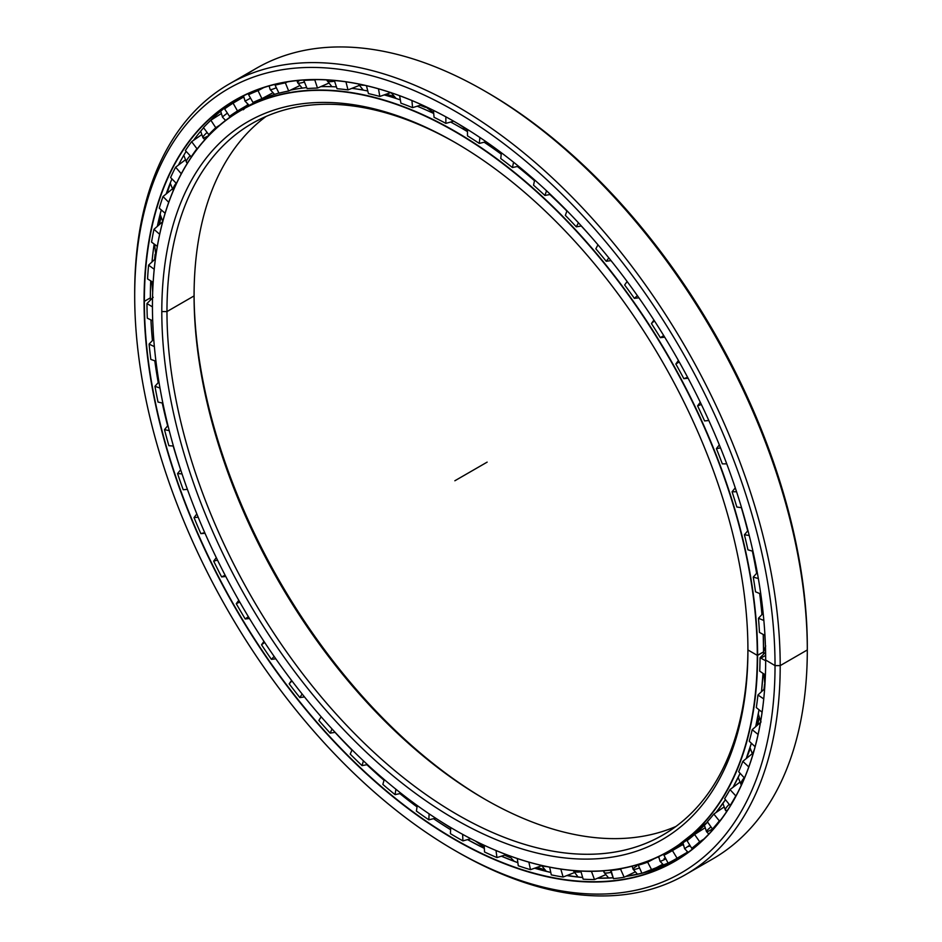 <?xml version="1.0" encoding="UTF-8"?>
<svg xmlns="http://www.w3.org/2000/svg" width="942" height="942" viewBox="0 0 942 942"><rect width="100%" height="100%" fill="white"/><g stroke="black" fill="none" stroke-linecap="round" stroke-linejoin="round"><path stroke-width="1.41" d="M746.535 757.721A421.427 243.319 -120 0 0 750.079 748.69A421.427 243.319 60 0 1 746.535 757.721M757.344 725.199A421.427 243.319 -120 0 0 759.005 718.322A421.427 243.319 60 0 1 757.344 725.199M764.092 689.273A421.427 243.319 -120 0 0 764.657 684.422A421.427 243.319 60 0 1 764.092 689.273M764.574 684.292A421.451 243.33 60 0 1 763.974 689.379A421.451 243.33 -120 0 0 764.574 684.292M758.946 718.169A421.451 243.33 60 0 1 757.227 725.293A421.451 243.33 -120 0 0 758.946 718.169M750.056 748.537A421.451 243.33 60 0 1 747.088 756.202A421.451 243.33 -120 0 0 750.056 748.537M425.242 107.188A421.427 243.319 -120 0 0 420.285 105.221A421.427 243.319 60 0 1 425.242 107.188M393.356 96.296A421.427 243.319 -120 0 0 385.784 94.341A421.427 243.319 60 0 1 393.356 96.296M363.035 89.973A421.427 243.319 -120 0 0 360.774 89.678A421.427 243.319 60 0 1 363.035 89.973M362.364 89.949A421.451 243.33 60 0 1 363.176 90.067A421.451 243.33 -120 0 0 362.364 89.949M385.655 94.388A421.451 243.33 60 0 1 393.462 96.414A421.451 243.33 -120 0 0 385.655 94.388M420.132 105.269A421.451 243.33 60 0 1 425.325 107.329A421.451 243.33 -120 0 0 420.132 105.269M733.006 787.324A427.903 247.051 -120 0 0 740.118 773.3A427.915 247.063 60 0 1 733.006 787.324A427.915 247.063 -120 0 0 740.118 773.3L733.017 787.324M746.205 758.604A427.903 247.051 -120 0 0 751.363 743.214L746.205 758.604A427.915 247.063 -120 0 0 751.351 743.203A427.915 247.063 60 0 1 746.205 758.616M759.028 709.773L755.708 726.623A427.903 247.051 -120 0 0 759.028 709.762A427.915 247.063 60 0 1 755.708 726.623A427.915 247.063 -120 0 0 759.028 709.762M761.513 691.675A427.903 247.051 -120 0 0 763.008 673.377A427.915 247.063 60 0 1 761.513 691.687A427.915 247.063 -120 0 0 763.008 673.365L761.513 691.675M763.232 634.472L763.597 654.184A427.903 247.051 -120 0 0 763.597 651.899A427.903 247.051 -120 0 0 763.232 634.472A427.903 247.051 60 0 1 763.597 651.899A427.915 247.063 60 0 1 763.585 654.184A427.915 247.063 -120 0 0 763.597 651.911A427.915 247.063 -120 0 0 763.232 634.461A427.915 247.063 60 0 1 763.597 651.911L757.603 655.361A427.915 247.063 -120 0 0 455.021 131.279A427.915 247.063 -120 0 0 152.439 305.973A427.915 247.063 60 0 1 241.07 110.084A427.915 247.063 60 0 1 570.817 224.726A427.915 247.063 60 0 1 757.603 655.361L763.597 651.911L765.681 645.953M761.96 614.561A427.903 247.051 -120 0 0 759.676 593.542A427.915 247.063 60 0 1 761.948 614.573A427.915 247.063 -120 0 0 759.664 593.542A427.903 247.051 60 0 1 761.96 614.561M756.626 573.301A427.903 247.051 -120 0 0 752.375 551.105A427.903 247.051 60 0 1 756.626 573.301A427.915 247.063 -120 0 0 752.364 551.094A427.915 247.063 60 0 1 756.626 573.313M747.689 530.899A427.903 247.051 -120 0 0 741.389 507.679A427.903 247.051 60 0 1 747.689 530.899M735.255 487.862A427.903 247.051 -120 0 0 733.842 483.623A427.903 247.051 60 0 1 735.255 487.862A427.915 247.063 -120 0 0 733.335 482.139A427.915 247.063 60 0 1 735.243 487.862M591.882 237.737A427.903 247.051 -120 0 0 581.285 226.021A427.915 247.063 60 0 1 592.918 238.915A427.915 247.063 -120 0 0 581.273 226.021A427.903 247.051 60 0 1 591.882 237.737M566.907 211.032A427.903 247.051 -120 0 0 549.893 194.535A427.915 247.063 60 0 1 566.896 211.043A427.915 247.063 -120 0 0 549.881 194.535A427.903 247.051 60 0 1 566.907 211.032M534.503 180.699A427.903 247.051 -120 0 0 517.394 166.487A427.915 247.063 60 0 1 534.503 180.711A427.915 247.063 -120 0 0 517.382 166.487A427.903 247.051 60 0 1 534.503 180.699M501.215 154.123A427.903 247.051 -120 0 0 484.188 142.218A427.915 247.063 60 0 1 501.215 154.135A427.915 247.063 -120 0 0 484.176 142.218A427.903 247.051 60 0 1 501.215 154.123M467.479 131.621A427.903 247.051 -120 0 0 461.027 127.818L461.015 127.818A427.915 247.063 60 0 1 467.479 131.633A427.915 247.063 -120 0 0 461.015 127.818A427.915 247.063 -120 0 0 450.641 122.036A427.915 247.063 60 0 1 461.015 127.818L461.027 127.818A427.903 247.051 60 0 1 467.479 131.621L461.027 127.818M741.378 507.679A427.915 247.063 60 0 1 747.689 530.911A427.915 247.063 -120 0 0 741.378 507.679M725.458 799.687A427.915 247.063 60 0 1 715.932 812.616A427.915 247.063 -120 0 0 725.458 799.687L715.944 812.616M668.985 851.262A427.915 247.063 60 0 1 454.939 830.02A427.915 247.063 -120 0 0 455.021 830.067A427.915 247.063 -120 0 0 757.603 655.361L757.286 655.361A427.692 246.922 60 0 1 454.856 829.973A427.692 246.922 60 0 1 152.439 306.162A427.692 246.922 60 0 1 454.856 131.562A427.692 246.922 60 0 1 757.286 655.361L757.603 655.361A427.915 247.063 60 0 1 668.985 851.262L674.967 847.8A427.915 247.063 -120 0 0 707.595 822.072A427.915 247.063 60 0 1 671.952 849.496M461.768 128.242A22.82 13.176 120 0 0 463.782 128.936A22.82 13.176 -60 0 1 461.392 128.041M244.084 108.389A427.915 247.063 60 0 1 278.903 93.046A427.915 247.063 -120 0 0 247.051 106.623L241.07 110.084M290.477 90.138A427.915 247.063 60 0 1 306.703 87.582A427.915 247.063 -120 0 0 290.477 90.138M320.751 86.64A427.915 247.063 60 0 1 336.447 86.888A427.915 247.063 -120 0 0 320.751 86.64M351.943 88.336A427.915 247.063 60 0 1 367.78 90.997A427.915 247.063 -120 0 0 351.943 88.336M384.171 94.906A427.915 247.063 60 0 1 400.338 99.887A427.915 247.063 -120 0 0 384.171 94.906M417.188 106.199A427.915 247.063 60 0 1 433.709 113.476A427.915 247.063 -120 0 0 417.188 106.199M425.125 107.011A421.451 243.33 -120 0 0 420.485 105.163A421.451 243.33 60 0 1 425.125 107.011M393.203 96.131A421.451 243.33 -120 0 0 385.996 94.259A421.451 243.33 60 0 1 393.203 96.131M362.823 89.843A421.451 243.33 -120 0 0 358.337 89.266A421.451 243.33 60 0 1 362.823 89.843M485.837 799.782A414.456 239.28 60 0 1 194.076 294.434A414.456 239.28 -120 0 0 485.837 799.782M194.076 295.918A410.794 237.172 -120 0 0 484.553 799.04A410.794 237.172 -120 0 0 675.956 826.44A410.794 237.172 60 0 1 364.589 699.835A410.794 237.172 60 0 1 194.076 295.918L166.97 311.567A410.794 237.172 -120 0 0 346.279 724.975A410.794 237.172 -120 0 0 662.838 835.036A410.794 237.172 -120 0 0 747.924 648.461A410.794 237.172 60 0 1 456.799 814.324A410.794 237.172 60 0 1 166.97 311.567L161.8 311.567A414.456 239.28 -120 0 0 454.856 819.163A414.456 239.28 -120 0 0 747.924 649.956L747.924 649.956A414.456 239.28 60 0 1 454.856 819.163A414.456 239.28 60 0 1 161.8 311.567A414.456 239.28 60 0 1 454.856 142.36A414.456 239.28 60 0 1 747.924 649.956L747.924 649.956A414.456 239.28 -120 0 0 454.868 142.372A414.456 239.28 -120 0 0 161.8 311.567L166.97 311.567A410.794 237.172 60 0 1 456.163 143.113A410.794 237.172 -120 0 0 252.044 123.508A410.794 237.172 -120 0 0 166.97 311.567L194.076 295.918A410.794 237.172 60 0 1 266.044 116.455A410.794 237.172 -120 0 0 194.076 295.918L194.076 295.918M747.924 649.956L757.286 655.361A427.692 246.922 -120 0 0 454.856 131.562A427.692 246.922 -120 0 0 152.439 306.162A427.692 246.922 -120 0 0 454.856 829.973A427.692 246.922 -120 0 0 757.286 655.361L763.597 651.911M764.774 684.61A421.451 243.33 60 0 1 764.245 689.132A421.451 243.33 -120 0 0 764.774 684.61M759.087 718.534A421.451 243.33 60 0 1 757.509 725.057A421.451 243.33 -120 0 0 759.087 718.534M750.103 748.937A421.451 243.33 60 0 1 746.323 758.522A421.451 243.33 -120 0 0 750.103 748.937M573.325 876.496A445.813 257.39 60 0 1 567.308 875.389A445.813 257.39 -120 0 0 573.325 876.496M544.182 869.713A445.813 257.39 60 0 1 536.822 867.441A445.813 257.39 -120 0 0 544.182 869.713M509.646 857.267A445.813 257.39 60 0 1 504.759 855.136A445.813 257.39 -120 0 0 509.646 857.267M504.606 855.183A445.79 257.378 -120 0 0 509.74 857.408A445.79 257.378 60 0 1 504.606 855.183M536.681 867.488A445.79 257.378 -120 0 0 544.311 869.831A445.79 257.378 60 0 1 536.681 867.488M567.178 875.436A445.79 257.378 -120 0 0 571.535 876.26A445.79 257.378 60 0 1 567.178 875.436M154.759 259.344A445.813 257.39 60 0 1 155.183 254.47A445.813 257.39 -120 0 0 154.759 259.344M159.328 224.62A445.813 257.39 60 0 1 160.693 217.755A445.813 257.39 -120 0 0 159.328 224.62M166.981 193.298A445.813 257.39 60 0 1 170.231 183.478A445.813 257.39 -120 0 0 166.981 193.298M170.219 183.29A445.79 257.378 -120 0 0 166.875 193.393A445.79 257.378 60 0 1 170.219 183.29M160.635 217.578A445.79 257.378 -120 0 0 159.222 224.714A445.79 257.378 60 0 1 160.635 217.578M155.1 254.316A445.79 257.378 -120 0 0 154.653 259.45A445.79 257.378 60 0 1 155.1 254.316M681.549 856.125A439.337 253.645 -120 0 0 685.14 854.5A439.337 253.645 60 0 1 681.549 856.125A439.325 253.645 -120 0 0 685.175 854.476A439.325 253.645 60 0 1 681.549 856.113M170.255 183.761A445.79 257.378 -120 0 0 167.146 193.169A445.79 257.378 60 0 1 170.255 183.761M160.764 217.979A445.79 257.378 -120 0 0 159.481 224.479A445.79 257.378 60 0 1 160.764 217.979M155.3 254.67A445.79 257.378 -120 0 0 154.912 259.203A445.79 257.378 60 0 1 155.3 254.67M240.222 98.969A439.325 253.645 60 0 1 243.601 96.437M238.373 98.51A439.325 253.645 -120 0 0 208.665 122.319A439.325 253.645 60 0 1 238.373 98.51M203.602 127.782A439.325 253.645 -120 0 0 193.557 140.323A439.325 253.645 60 0 1 203.602 127.782M186.116 151.427A439.325 253.645 -120 0 0 178.415 165.097A439.325 253.645 60 0 1 186.116 151.427M171.95 178.921A439.325 253.645 -120 0 0 166.192 193.946A439.325 253.645 60 0 1 171.95 178.921M161.27 209.925A439.325 253.645 -120 0 0 157.326 226.374A439.325 253.645 60 0 1 161.27 209.925M154.17 244.037A439.325 253.645 -120 0 0 152.003 261.923A439.325 253.645 60 0 1 154.17 244.037M150.72 280.857A439.325 253.645 -120 0 0 150.367 297.86A439.325 253.645 -120 0 0 150.367 300.133A439.325 253.645 60 0 1 150.367 297.86L144.373 301.322A439.325 253.645 -120 0 0 336.141 743.438A439.325 253.645 -120 0 0 674.684 861.141A439.325 253.645 -120 0 0 765.669 660.118A439.325 253.645 60 0 1 454.986 839.357A439.325 253.645 60 0 1 144.373 301.322L144.055 301.322A439.561 253.775 -120 0 0 454.856 839.663A439.561 253.775 -120 0 0 765.669 660.212L765.669 660.212A439.561 253.775 60 0 1 454.856 839.663A439.561 253.775 60 0 1 144.055 301.322A439.561 253.775 60 0 1 454.856 121.871A439.561 253.775 60 0 1 765.669 660.212A439.561 253.775 -120 0 0 454.868 121.871A439.561 253.775 -120 0 0 144.055 301.322L144.373 301.322A439.325 253.645 60 0 1 454.951 121.918A439.325 253.645 -120 0 0 235.359 100.205A439.325 253.645 -120 0 0 144.373 301.322L150.367 297.86A439.325 253.645 60 0 1 150.72 280.857M150.932 319.939A439.325 253.645 -120 0 0 151.179 324.401A439.325 253.645 -120 0 0 152.439 340.533A439.325 253.645 60 0 1 150.932 319.939L151.191 324.401M154.794 360.81A439.325 253.645 -120 0 0 158.232 382.617A439.325 253.645 60 0 1 154.794 360.81M162.248 402.999A439.325 253.645 -120 0 0 167.652 425.866A439.325 253.645 60 0 1 162.248 402.999M173.187 446.013A439.325 253.645 -120 0 0 180.629 469.764A439.325 253.645 60 0 1 173.187 446.013M335.022 732.358A439.325 253.645 -120 0 0 351.955 750.126A439.325 253.645 60 0 1 335.022 732.358M366.897 764.727A439.325 253.645 -120 0 0 384.03 780.282A439.325 253.645 60 0 1 366.897 764.727M399.879 793.611A439.325 253.645 -120 0 0 417.035 806.917A439.325 253.645 60 0 1 399.879 793.611M433.567 818.68A439.325 253.645 -120 0 0 438.43 821.942A439.325 253.645 -120 0 0 450.606 829.714A439.325 253.645 60 0 1 433.567 818.68M467.55 839.616A439.325 253.645 -120 0 0 484.341 848.377A439.337 253.645 60 0 1 467.55 839.616L484.341 848.377A439.325 253.645 60 0 1 467.55 839.616M501.38 856.184A439.325 253.645 -120 0 0 517.865 862.684A439.337 253.645 60 0 1 501.391 856.184L517.865 862.684A439.325 253.645 60 0 1 501.38 856.184M534.644 868.206A439.325 253.645 -120 0 0 550.776 872.445A439.337 253.645 60 0 1 534.644 868.206L550.776 872.445A439.325 253.645 60 0 1 534.644 868.206M566.848 875.565A439.325 253.645 -120 0 0 582.674 877.508A439.337 253.645 60 0 1 566.86 875.565L582.674 877.508A439.325 253.645 60 0 1 566.848 875.565M602.727 878.238A439.337 253.645 60 0 1 597.499 878.25A439.325 253.645 -120 0 0 613.171 877.791A439.325 253.645 60 0 1 597.499 878.25L613.171 877.791M625.853 876.425A439.325 253.645 -120 0 0 641.914 873.269A439.325 253.645 60 0 1 625.853 876.425L641.914 873.269A438.006 252.88 -120 0 0 651.805 870.102L662.462 864.426L651.805 870.102L647.649 862.189L654.478 858.562L647.649 862.189L651.805 870.102A438.006 252.88 60 0 1 641.926 873.281L638.311 865.192A429.057 247.722 -120 0 0 647.649 862.189A429.057 247.722 60 0 1 638.311 865.192L641.926 873.281M642.185 873.199A439.325 253.645 -120 0 0 677.663 859.375A439.325 253.645 60 0 1 642.185 873.199L677.663 859.375M485.848 91.692A452.796 261.417 60 0 1 807.306 646.977L807.306 649.956L780.2 665.617L775.031 665.617L780.2 665.617A456.446 263.524 -120 0 0 457.447 106.587A456.446 263.524 -120 0 0 134.694 292.938L134.694 295.918A452.796 261.417 60 0 1 454.856 111.062A452.796 261.417 60 0 1 775.031 665.617A452.796 261.417 60 0 1 454.856 850.461A452.796 261.417 60 0 1 134.694 295.918L134.694 292.938A456.446 263.524 60 0 1 229.224 83.979A456.446 263.524 60 0 1 580.955 206.263A456.446 263.524 60 0 1 780.2 665.617L807.306 649.956A456.446 263.524 -120 0 0 608.073 190.614A456.446 263.524 -120 0 0 256.33 68.33A456.446 263.524 -120 0 0 243.177 76.855A456.446 263.524 60 0 1 484.565 90.938A456.446 263.524 60 0 1 807.306 649.956L807.306 646.977A452.796 261.417 -120 0 0 487.144 92.422L484.565 90.938M454.856 850.461L457.435 851.957A456.446 263.524 -120 0 0 780.2 665.617A456.446 263.524 60 0 1 685.67 874.565A456.446 263.524 60 0 1 456.152 851.203M685.67 874.565L712.776 858.916A456.446 263.524 -120 0 0 807.306 649.956L807.306 646.977M765.669 660.024L775.031 665.617A452.796 261.417 -120 0 0 454.856 111.062A452.796 261.417 -120 0 0 134.694 295.918A452.796 261.417 -120 0 0 454.856 850.473A452.796 261.417 -120 0 0 775.031 665.617L780.2 665.617L807.306 649.956M575.998 876.825A445.79 257.378 60 0 1 567.508 875.306A445.79 257.378 -120 0 0 575.998 876.825M544.005 869.525A445.79 257.378 60 0 1 537.011 867.37A445.79 257.378 -120 0 0 544.005 869.525M509.516 857.067A445.79 257.378 60 0 1 504.947 855.077A445.79 257.378 -120 0 0 509.516 857.067M754.189 750.032A11.41 4.321 133.2 0 0 752.988 754.153A11.41 4.321 -46.8 0 1 754.189 750.032M744.215 777.751A11.41 3.391 137.3 0 0 741.177 784.804A11.41 3.391 -42.7 0 1 744.215 777.751M729.214 804.35A11.41 2.414 141.2 0 0 725.422 810.214A11.41 2.414 -38.8 0 1 729.214 804.35M727.601 810.108A11.41 2.414 -38.8 0 1 725.422 810.214L726.659 811.533M710.998 826.911A11.41 1.401 145 0 0 706.488 831.609A11.41 1.401 -35 0 1 710.998 826.911M712.446 828.972A11.41 1.401 -35 0 1 711.057 829.808A11.41 1.401 -35 0 1 706.488 831.609L708.82 834.059M689.791 845.151L684.61 848.707L689.791 845.151M690.145 845.739L688.896 846.469M665.876 858.88A11.41 0.636 152.3 0 1 660.048 861.294A11.41 0.636 -27.7 0 0 665.876 858.88M664.063 858.598A11.41 0.636 152.3 0 1 665.346 857.868M637.546 874.294L633.059 869.207A11.41 1.66 -24 0 0 639.547 867.947A11.41 1.66 156 0 1 633.059 869.207A11.41 1.66 156 0 1 636.851 866.039M608.685 878.062L603.999 872.316A11.41 2.661 -20.2 0 0 611.134 872.268A11.41 2.661 159.8 0 1 603.999 872.316A11.41 2.661 159.8 0 1 604.764 870.738M581.002 871.797A11.41 3.627 163.7 0 1 573.207 870.573A11.41 3.627 163.7 0 1 573.195 870.538L573.207 870.573A11.41 3.627 -16.3 0 0 581.002 871.797M546.972 866.628A11.41 4.545 167.9 0 1 542.51 865.651A11.41 4.545 -12.1 0 0 546.972 866.628M163.461 218.909A11.41 4.769 -49 0 1 163.637 218.285A11.41 4.769 131 0 0 163.461 218.909M173.293 190.543A11.41 3.862 -44.7 0 1 176.154 183.16A11.41 3.862 135.3 0 0 173.293 190.543M187.694 162.672A11.41 2.908 -40.7 0 1 186.54 162.365A11.41 2.908 -40.7 0 1 189.966 155.913A11.41 2.908 139.3 0 0 186.54 162.365L183.784 155.289M208.747 135.495A11.41 1.908 -36.9 0 1 207.676 136.143A11.41 1.908 -36.9 0 1 202.954 137.744A11.41 1.908 -36.9 0 1 207.11 132.457A11.41 1.908 143.1 0 0 202.954 137.744L200.681 131.185M225.609 120.399L222.547 117.255A11.41 0.895 -33.2 0 1 227.387 113.122A11.41 0.895 146.8 0 0 222.547 117.255L220.675 111.168M249.241 105.386L245.038 101.147L250.548 98.156L245.038 101.147L243.566 95.813M274.569 94.388L270.177 89.584A11.41 1.154 -25.9 0 0 276.336 87.747A11.41 1.154 154.1 0 1 270.177 89.584L269.118 85.957M297.013 80.6L297.637 82.708A11.41 2.167 -22.2 0 0 304.443 82.048A11.41 2.167 157.8 0 1 297.637 82.708A11.41 2.167 157.8 0 1 299.697 80.341M326.886 79.917L327.086 80.576A11.41 3.144 -18.3 0 0 334.551 81.153A11.41 3.144 161.7 0 1 327.086 80.576A11.41 3.144 161.7 0 1 327.098 79.929M358.678 84.026A11.41 4.098 -14.2 0 0 364.354 85.227A11.41 4.098 165.8 0 1 358.678 84.026M147.564 278.926A438.006 252.88 60 0 1 148.589 265.126L155.43 258.72L148.589 265.126A438.006 252.88 -120 0 0 147.564 278.926L153.157 282.341L147.564 278.926M151.556 242.118A438.006 252.88 60 0 1 153.958 229.318L162.848 221.547L153.958 229.318A438.006 252.88 -120 0 0 151.556 242.118L157.314 246.357L151.556 242.118M159.269 208.182A438.006 252.88 60 0 1 163.001 196.537L172.209 189.059L163.001 196.537A438.006 252.88 -120 0 0 159.269 208.182L165.109 213.257L159.269 208.182M170.584 177.543A438.006 252.88 60 0 1 175.612 167.205L185.127 160.046L175.612 167.205A438.006 252.88 -120 0 0 170.584 177.543L176.448 183.455L170.584 177.543M185.374 150.567A438.006 252.88 60 0 1 191.638 141.665L201.435 134.859L191.638 141.665A438.006 252.88 -120 0 0 185.374 150.567L191.379 156.996L185.374 150.567M203.46 127.594A438.006 252.88 60 0 1 210.867 120.223L221.017 113.758L210.867 120.223A438.006 252.88 -120 0 0 203.46 127.594L208.759 134.647L210.196 134.011L208.759 134.647L203.46 127.594M248.193 104.692L237.502 110.944A429.057 247.722 -120 0 0 229.495 116.361L224.608 108.895A438.006 252.88 60 0 1 233.086 103.149L243.648 96.979M254.611 90.997L248.582 94.695A438.006 252.88 60 0 1 258.026 90.656L263.76 87.582L258.026 90.656A438.006 252.88 -120 0 0 248.582 94.695L255.329 90.597M276.76 83.979L275.088 85.169A438.006 252.88 60 0 1 285.367 82.872L287.392 81.883L285.367 82.872A438.006 252.88 -120 0 0 275.088 85.169L276.76 83.979M304.337 79.988L303.783 80.435A438.006 252.88 60 0 1 314.793 79.905L315.452 79.623L314.793 79.905A438.006 252.88 -120 0 0 303.783 80.435L304.337 79.988M334.434 80.47L334.351 80.541A438.006 252.88 60 0 1 343.218 81.448A438.006 252.88 -120 0 0 334.351 80.541L334.434 80.47M243.295 109.778C246.616 106.87 244.096 107.965 235.759 113.064C244.096 107.965 246.616 106.87 243.295 109.778M658.328 856.82L658.894 857.891L658.328 856.82M683.068 844.385L683.244 845.374L683.068 844.385M686.953 851.45L687.707 852.039L686.953 851.45M723.656 807.27L713.836 814.053A429.057 247.722 60 0 1 707.371 821.754A429.057 247.722 -120 0 0 713.836 814.053L723.692 807.259M752.034 753.883L742.814 761.348L752.034 753.883M682.962 843.337A429.057 247.722 60 0 1 680.783 844.256A429.057 247.722 -120 0 0 682.962 843.337M582.545 871.138A429.057 247.722 -120 0 0 591.47 871.397L594.484 879.557L605.4 874.8L594.484 879.557L591.47 871.397A429.057 247.722 60 0 1 582.545 871.138M610.934 870.125L610.487 870.49A429.057 247.722 -120 0 0 620.554 869.16L622.026 868.442L620.554 869.16L624.157 877.249L634.908 872.057L624.157 877.249L620.554 869.16A429.057 247.722 60 0 1 610.487 870.49L613.489 878.662A438.006 252.88 -120 0 0 624.157 877.249A438.006 252.88 60 0 1 613.489 878.662L610.934 870.125M640.113 863.932L638.311 865.192L640.113 863.932M678.899 846.175L676.226 847.977M669.986 851.533L663.945 855.206A429.057 247.722 -120 0 0 671.199 851.297A429.057 247.722 -120 0 0 672.423 850.579L682.75 844.562L672.423 850.579L677.074 858.221L687.413 852.204L677.074 858.221L672.423 850.579A429.057 247.722 60 0 1 663.945 855.206L668.102 863.119A438.006 252.88 -120 0 0 677.074 858.221A438.006 252.88 60 0 1 675.673 859.045A438.006 252.88 60 0 1 668.102 863.119L663.945 855.206L674.519 848.977C679.441 846.152 680.183 845.457 676.745 846.917M687.059 840.676A429.057 247.722 -120 0 0 694.572 834.471L704.663 828.053L694.572 834.471L699.671 841.748L703.815 839.122L699.671 841.748L694.572 834.471A429.057 247.722 60 0 1 687.059 840.676L691.722 848.306A438.006 252.88 -120 0 0 699.671 841.748A438.006 252.88 60 0 1 691.722 848.306L687.059 840.676M724.645 798.675A429.057 247.722 -120 0 0 729.991 789.584L739.517 782.449L729.991 789.584L735.784 795.872L729.991 789.584A429.057 247.722 60 0 1 724.645 798.675L730.132 805.504A438.006 252.88 -120 0 0 735.784 795.872A438.006 252.88 60 0 1 730.132 805.504L724.645 798.675M738.669 771.733A429.057 247.722 -120 0 0 742.814 761.348L748.784 766.953L742.814 761.348A429.057 247.722 60 0 1 738.669 771.733L744.463 778.021A438.006 252.88 -120 0 0 744.851 777.115A438.006 252.88 60 0 1 744.463 778.021L738.669 771.733M749.267 741.248A429.057 247.722 -120 0 0 752.175 729.697L761.077 721.949L752.175 729.697L758.086 734.442L752.175 729.697A429.057 247.722 60 0 1 749.267 741.248L755.095 746.723L749.267 741.248M756.32 707.583A429.057 247.722 -120 0 0 757.933 695.008L764.633 688.767L757.933 695.008L763.738 698.905L757.933 695.008A429.057 247.722 60 0 1 756.32 707.583L762.102 712.234L756.32 707.583M759.723 671.163A429.057 247.722 -120 0 0 760.053 657.704L765.599 652.182L760.053 657.704L765.669 660.778L760.053 657.704A429.057 247.722 60 0 1 759.723 671.163L765.399 674.978L759.723 671.163M500.767 158.574L501.356 152.745L500.767 158.574A429.057 247.722 60 0 1 512.424 167.546A429.057 247.722 -120 0 0 500.767 158.574M479.878 137.473L479.278 143.419L486.131 141.736L479.278 143.419A429.057 247.722 -120 0 0 467.479 135.86A429.057 247.722 60 0 1 479.278 143.419L479.878 137.473M759.452 632.412A429.057 247.722 -120 0 0 758.475 618.246L763.173 613.277L758.475 618.246L763.868 620.495L758.475 618.246A429.057 247.722 60 0 1 759.452 632.412L764.951 635.414L759.452 632.412M755.508 591.8A429.057 247.722 -120 0 0 753.247 577.105L757.286 572.571L753.247 577.105L758.357 578.553L753.247 577.105A429.057 247.722 60 0 1 755.508 591.8L760.795 594.002L755.508 591.8M747.936 549.834A429.057 247.722 -120 0 0 744.404 534.773L747.972 530.57L744.404 534.773L749.22 535.468L744.404 534.773A429.057 247.722 60 0 1 747.936 549.834L752.964 551.27L747.936 549.834M736.832 507.02A429.057 247.722 -120 0 0 732.075 491.783L735.266 487.838L732.075 491.783L736.562 491.748L732.075 491.783A429.057 247.722 60 0 1 736.832 507.02L741.566 507.703L736.832 507.02M722.314 463.876A429.057 247.722 -120 0 0 716.403 448.639L719.323 444.883L716.403 448.639L720.548 447.909L716.403 448.639A429.057 247.722 60 0 1 722.314 463.876L726.753 463.841L722.314 463.876M708.843 420.521L704.581 420.909A429.057 247.722 -120 0 0 697.586 405.872L700.295 402.258L697.586 405.872L701.366 404.471L697.586 405.872A429.057 247.722 60 0 1 704.581 420.909L708.843 420.521M688.119 378.248L683.845 378.672A429.057 247.722 -120 0 0 675.838 364.012L678.405 360.48L675.838 364.012L679.229 361.94L675.838 364.012A429.057 247.722 60 0 1 683.845 378.672L687.601 377.271L683.845 378.672L688.119 378.248M664.711 337.177L660.342 337.66A429.057 247.722 -120 0 0 651.428 323.553L653.925 320.056L651.428 323.553L654.419 320.833L651.428 323.553A429.057 247.722 60 0 1 660.342 337.66L663.733 335.587L660.342 337.66L664.711 337.177M638.9 297.802L634.366 298.367A429.057 247.722 -120 0 0 624.652 284.979L627.125 281.493L624.652 284.979A429.057 247.722 60 0 1 634.366 298.367L637.381 295.635L634.366 298.367L638.9 297.802M611.017 260.604L606.236 261.275A429.057 247.722 -120 0 0 595.839 248.782L597.97 244.802L595.839 248.782A429.057 247.722 60 0 1 606.236 261.275L608.838 257.896L606.236 261.275L611.017 260.604M581.391 226.009L576.292 226.834A429.057 247.722 -120 0 0 565.341 215.377L566.99 210.773L565.341 215.377A429.057 247.722 60 0 1 576.292 226.834L578.447 222.807L576.292 226.834L581.391 226.009M550.434 194.429L544.888 195.465A429.057 247.722 -120 0 0 533.525 185.185L534.667 179.969L533.525 185.185A429.057 247.722 60 0 1 544.888 195.465L546.572 190.79L544.888 195.465L550.434 194.429M518.536 166.239L512.424 167.546L513.59 162.236L512.424 167.546L518.536 166.239M453.691 121.188L445.86 123.378A429.057 247.722 -120 0 0 434.062 117.314L433.426 110.355L434.062 117.314A429.057 247.722 60 0 1 445.86 123.378L453.691 121.188M421.686 104.786L412.572 107.659A429.057 247.722 -120 0 0 400.915 103.173L399.608 95.719L400.915 103.173A429.057 247.722 60 0 1 412.572 107.659L411.925 100.547L412.572 107.659L421.686 104.786M390.965 92.516L379.814 96.449A429.057 247.722 -120 0 0 368.44 93.599L366.45 85.71L368.44 93.599A429.057 247.722 60 0 1 379.814 96.449L378.484 88.831L379.814 96.449L390.965 92.516M359.043 85.534L347.998 89.902A429.057 247.722 -120 0 0 337.048 88.713L334.351 80.541L337.048 88.713A429.057 247.722 60 0 1 347.998 89.902L345.95 81.824L347.998 89.902L359.043 85.534M328.405 83.296L317.501 88.077A429.057 247.722 -120 0 0 307.104 88.572L303.783 80.435L307.104 88.572A429.057 247.722 60 0 1 317.501 88.077L314.793 79.905L317.501 88.077L328.405 83.296M299.474 85.757L288.688 91.009A429.057 247.722 -120 0 0 278.973 93.176L275.088 85.169L278.973 93.176A429.057 247.722 60 0 1 288.688 91.009L285.367 82.872L288.688 91.009L299.474 85.757M272.627 92.917L261.911 98.663A429.057 247.722 -120 0 0 252.998 102.478L248.582 94.695L252.998 102.478A429.057 247.722 60 0 1 261.911 98.663L258.026 90.656L261.911 98.663L272.627 92.917M229.495 116.361L235.759 113.064L229.495 116.361A429.057 247.722 60 0 1 237.502 110.944L233.086 103.149A438.006 252.88 -120 0 0 224.608 108.895L229.495 116.361M219.721 125.156L215.753 127.7A429.057 247.722 -120 0 0 208.759 134.647A429.057 247.722 60 0 1 215.753 127.7L210.867 120.223L215.753 127.7L219.721 125.156M197.879 148.059L196.937 148.718A429.057 247.722 -120 0 0 191.026 157.126A429.057 247.722 60 0 1 196.937 148.718L191.638 141.665L196.937 148.718L197.879 148.059M181.288 173.752L181.264 173.764A429.057 247.722 -120 0 0 180.629 175A429.057 247.722 60 0 1 181.264 173.764L175.612 167.205L181.288 173.752M467.479 129.443L467.479 135.86L467.479 129.443M719.323 820.882L720.76 819.893L719.323 820.882L713.836 814.053L719.323 820.882A438.006 252.88 60 0 1 712.482 829.019A438.006 252.88 -120 0 0 719.323 820.882M707.371 821.754L712.482 829.019L707.371 821.754M713.918 828.395L712.482 829.019L713.918 828.395M696.291 845.928L691.722 848.306L696.291 845.928M580.79 871.067L583.157 879.192A438.006 252.88 -120 0 0 594.484 879.557A438.006 252.88 60 0 1 583.157 879.192L580.79 871.067M563.128 877.026L574.184 872.681L563.128 877.026L560.808 869.089L563.128 877.026A438.006 252.88 60 0 1 551.294 874.883A438.006 252.88 -120 0 0 563.128 877.026M549.645 867.17L551.294 874.883L549.645 867.17M530.487 869.666L541.638 865.745L530.487 869.666L528.874 862.142L530.487 869.666A438.006 252.88 60 0 1 518.277 865.769A438.006 252.88 -120 0 0 530.487 869.666M517.311 858.539L518.277 865.769L517.311 858.539M496.952 857.573L506.349 854.629L496.952 857.573L496.01 850.508L496.952 857.573A438.006 252.88 60 0 1 484.518 851.98A438.006 252.88 -120 0 0 496.952 857.573M484.2 845.28L484.518 851.98L484.2 845.28M462.922 840.888L470.823 838.71L462.922 840.888L462.628 834.341L462.922 840.888A438.006 252.88 60 0 1 450.417 833.67A438.006 252.88 -120 0 0 462.922 840.888M450.712 827.547L450.417 833.67L450.712 827.547M428.822 819.823L435.64 818.174L428.822 819.823L429.116 813.841L428.822 819.823A438.006 252.88 60 0 1 416.388 811.05A438.006 252.88 -120 0 0 428.822 819.823M417.259 805.551L416.388 811.05L417.259 805.551M395.063 794.636L401.08 793.352L395.063 794.636L395.911 789.243L395.063 794.636A438.006 252.88 60 0 1 382.852 784.427A438.006 252.88 -120 0 0 395.063 794.636M384.242 779.54L382.852 784.427L384.242 779.54M362.046 765.622L367.462 764.61L362.046 765.622L363.412 760.83L362.046 765.622A438.006 252.88 60 0 1 350.212 754.095A438.006 252.88 -120 0 0 362.046 765.622M352.084 749.844L350.212 754.095L352.084 749.844M330.183 733.135L335.152 732.334L330.183 733.135L332.02 728.943L330.183 733.135A438.006 252.88 60 0 1 318.855 720.43A438.006 252.88 -120 0 0 330.183 733.135M321.175 716.815L318.855 720.43L321.175 716.815M299.85 697.575L304.49 696.927L299.85 697.575L302.147 693.995L299.85 697.575A438.006 252.88 60 0 1 289.182 683.845A438.006 252.88 -120 0 0 299.85 697.575M291.914 680.878L289.182 683.845L291.914 680.878M271.414 659.365L275.818 658.823L271.414 659.365L274.134 656.409L271.414 659.365A438.006 252.88 60 0 1 261.535 644.787A438.006 252.88 -120 0 0 271.414 659.365M291.584 680.442L289.182 683.845L291.584 680.442M264.667 642.444L261.535 644.787L264.667 642.444M245.238 618.976L249.489 618.517L245.238 618.976L248.347 616.645L245.238 618.976A438.006 252.88 60 0 1 236.265 603.728A438.006 252.88 -120 0 0 245.238 618.976M263.96 641.384L261.535 644.787L263.96 641.384M239.751 602.032L236.265 603.728L239.751 602.032M221.617 576.904L225.786 576.492L221.617 576.904L225.114 575.209L221.617 576.904A438.006 252.88 60 0 1 213.669 561.149A438.006 252.88 -120 0 0 221.617 576.904M238.762 600.289L236.265 603.728L238.762 600.289M217.496 560.113L213.669 561.149L217.496 560.113M200.858 533.643L205.015 533.266L200.858 533.643L204.72 532.595L200.858 533.643A438.006 252.88 60 0 1 194.017 517.594A438.006 252.88 -120 0 0 200.858 533.643M216.295 557.64L213.669 561.149L216.295 557.64M198.185 517.217L194.017 517.594L198.185 517.217M187.411 489.357L183.207 489.734L187.411 489.357M196.843 513.943L194.017 517.594L196.843 513.943M182.03 473.897L177.555 473.579A438.006 252.88 -120 0 0 183.207 489.734A438.006 252.88 60 0 1 177.555 473.579L182.03 473.897M173.41 446.025L168.877 445.707L173.41 446.025M180.652 469.728L177.555 473.579L180.652 469.728M169.254 430.659L164.485 429.634A438.006 252.88 -120 0 0 168.877 445.707A438.006 252.88 60 0 1 164.485 429.634L169.254 430.659M162.872 403.129L158.032 402.081L162.872 403.129M167.947 425.513L164.485 429.634L167.947 425.513M159.987 388.069L154.959 386.302A438.006 252.88 -120 0 0 158.032 402.081A438.006 252.88 60 0 1 154.959 386.302L159.987 388.069M155.948 361.21L150.814 359.408L155.948 361.21M158.927 381.828L154.959 386.302L158.927 381.828M154.37 346.632L149.095 344.101A438.006 252.88 -120 0 0 150.814 359.408A438.006 252.88 60 0 1 149.095 344.101L154.37 346.632M152.698 320.786L147.305 318.184L152.698 320.786M153.734 339.155L149.095 344.101L153.734 339.155M152.439 306.88L146.964 303.536A438.006 252.88 -120 0 0 147.305 318.184A438.006 252.88 60 0 1 146.964 303.536L152.439 306.88M153.205 297.295L146.964 303.536L153.205 297.295M154.205 269.271L148.589 265.126L154.205 269.271M159.657 234.275L153.958 229.318L159.657 234.275M168.724 202.318L163.001 196.537L168.724 202.318M225.385 120.576L224.938 119.893L225.385 120.576M243.413 97.108L243.778 97.756L243.413 97.108L233.086 103.149L237.502 110.944L247.828 104.903L247.299 103.961L247.828 104.903M445.86 116.832L445.86 123.378L445.86 116.832M487.144 462.133L454.856 480.761M765.646 655.385L761.477 657.787M674.967 847.8L707.595 822.072M438.442 821.93L450.606 829.714M256.33 68.33L229.224 83.979M458.754 124.144L467.479 130.02M492.972 146.575L499.401 151.285M527.39 173.646L529.498 175.459M762.149 604.293L761.266 597.393M765.422 645.694L764.833 635.344M764.904 684.81L763.844 673.93M760.665 721.313L758.298 713.977M758.852 710.81L759.193 709.903M752.788 754.848L749.997 747.618M741.177 784.804L738.163 777.444M725.422 810.214L722.903 803.42M706.488 831.609L704.428 825.298M682.95 842.843L684.61 848.707L688.155 852.345M697.421 831.774L698.352 832.08M658.752 856.619L660.048 861.294L664.334 865.804M681.513 856.949L681.549 855.654M676.803 846.717L677.463 847.235M653.583 869.866L654.031 868.924M633.059 869.207L632.188 866.193M603.999 872.316L603.563 870.82M573.207 870.573L578.141 877.073M541.45 865.404L546.348 871.385M508.727 855.524L514.179 861.318M516.381 862.142L517.829 862.413M475.427 841.053L484.294 847.329M442.022 822.248L450.7 827.841M409.052 799.487L414.586 803.608M157.279 371.195L156.502 365.567M153.181 331.007L152.71 321.069M152.686 292.208L151.792 281.505M155.866 255.517L154.547 244.319M162.754 221.488L160.128 214.27M173.281 190.59L170.219 183.137M186.54 162.365L187.352 163.201M202.954 137.744L204.838 139.71M235.7 100.182L237.149 100.77M266.233 97.379L266.351 96.284M297.637 82.708L302.217 88.124M327.086 80.576L331.89 86.676M358.384 83.968L363.259 90.114M391.107 92.728L396.135 98.486M424.689 106.163L433.638 112.675M675.673 859.045L687.754 852.074"/></g></svg>
